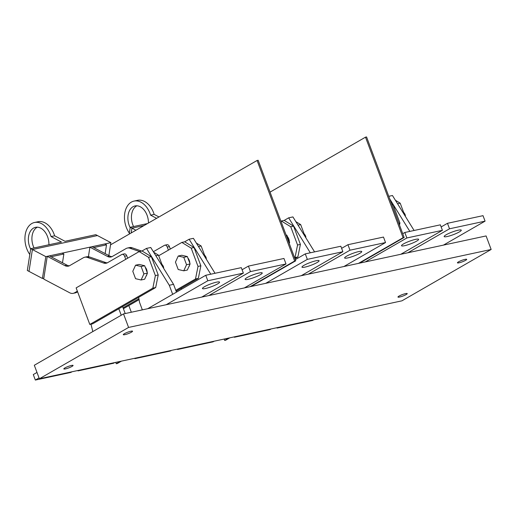 <?xml version="1.0" encoding="UTF-8"?>
<svg xmlns="http://www.w3.org/2000/svg" width="517" height="517" viewBox="0 0 517 517"><rect width="100%" height="100%" fill="white"/><g stroke="black" fill="none" stroke-linecap="round" stroke-linejoin="round"><path stroke-width="0.78" d="M295.853 221.651L300.674 224.591L305.25 236.825M300.674 224.591L298.031 225.16M395.389 200.247L400.203 203.194L404.779 215.421M400.203 203.194L397.56 203.763M196.324 243.055L201.145 245.995L205.714 258.222M201.145 245.995L198.496 246.564M153.672 252.225L158.486 255.165L163.062 267.399M139.073 299.666L123.395 308.694M138.911 298.729L123.078 307.848M158.486 255.165L155.843 255.734M155.371 275.587L148.534 257.304L139.17 251.592L76.135 287.885L89.803 324.443L152.838 288.15L155.371 275.587L158.215 274.973L151.378 256.697L142.013 250.978L139.17 251.592M89.803 324.443L92.646 323.829L155.682 287.536L158.215 274.973M148.534 257.304L151.378 256.697M152.838 288.15L155.682 287.536M175.786 290.321L195.497 278.98L198.024 266.417L191.193 248.134L181.829 242.421L158.7 255.734M128.83 305.566L131.318 312.229M141.561 310.026L142.259 309.625M176.103 291.168L198.341 278.366L200.867 265.803L194.037 247.527L184.672 241.807L181.829 242.421M198.024 266.417L200.867 265.803M195.497 278.98L198.341 278.366M191.193 248.134L194.037 247.527M294.619 257.809L295.026 257.576L297.553 245.013L290.722 226.73L281.358 221.017L280.951 221.25M294.936 258.655L297.87 256.962L300.403 244.399L293.566 226.123L284.201 220.404L281.358 221.017M295.026 257.576L297.87 256.962M297.553 245.013L300.403 244.399M290.722 226.73L293.566 226.123M399.512 225.069L399.932 223.001L393.094 204.719L391.55 203.776M398.827 223.234L399.932 223.001M391.989 204.958L393.094 204.719M170.306 249.052L169.389 246.59A2.966 2.003 -102.1 0 0 166.978 244.722L164.845 245.181A2.966 2.003 -102.1 0 0 164.445 245.336L153.355 251.721M168.413 250.144L167.256 247.048A2.966 2.003 -102.1 0 0 164.845 245.181M141.645 251.062L132.132 247.779A9.881 6.689 -102.1 0 0 129.502 247.591L127.369 248.05A9.881 6.689 -102.1 0 0 126.032 248.574L112.312 256.471A9.881 6.689 77.9 0 1 110.968 256.988A9.881 6.689 77.9 0 1 107.471 256.426L89.906 247.158L92.039 246.699L93.713 247.585L106.515 244.832L105.145 253.614M139.512 251.52L130 248.238A9.881 6.689 -102.1 0 0 127.369 248.05M112.008 256.632A9.881 6.689 77.9 0 1 109.604 255.967L92.039 246.699L104.835 243.946L106.515 244.832M89.906 247.158L88.413 256.703M125.754 259.314L124.597 256.225A2.966 2.003 -102.1 0 0 122.193 254.351A2.966 2.003 -102.1 0 0 121.792 254.506L107.581 262.688A9.881 6.689 77.9 0 1 106.237 263.205A9.881 6.689 77.9 0 1 103.607 263.024L87.347 257.414A9.881 6.689 -102.1 0 0 84.717 257.227A9.881 6.689 -102.1 0 0 83.373 257.744L69.653 265.641A9.881 6.689 77.9 0 1 68.315 266.165A9.881 6.689 77.9 0 1 64.819 265.596L47.247 256.329L43.706 279.064L69.692 292.777A9.881 6.689 -102.1 0 0 73.188 293.339L75.32 292.88A9.881 6.689 -102.1 0 0 76.665 292.363L77.602 291.821M73.188 293.339A9.881 6.689 -102.1 0 0 74.532 292.822L77.369 291.187M127.654 258.222L126.73 255.766A2.966 2.003 -102.1 0 0 124.326 253.892L122.193 254.351M107.278 262.849A9.881 6.689 77.9 0 1 105.739 262.565L89.48 256.955A9.881 6.689 -102.1 0 0 86.85 256.768L84.717 257.227M69.349 265.803A9.881 6.689 77.9 0 1 66.951 265.137L49.38 255.87L51.06 256.755L63.856 254.002L62.486 262.785M47.247 256.329L62.176 253.117L63.856 254.002M147.539 223.551L130.258 227.267L131.938 228.152L144.081 225.535L131.938 228.152L131.182 232.96L131.938 228.152L135.906 230.246M29.812 254.526A19.756 13.371 77.9 0 1 26.742 248.664A19.756 13.371 77.9 0 1 34.484 222.497A19.756 13.371 77.9 0 1 50.53 234.964A19.756 13.371 77.9 0 1 51.073 236.566L61.478 242.053L30.729 248.664L27.323 270.494L42.426 278.463L45.826 256.632L110.877 242.647L108.861 255.572M30.729 248.664L32.403 249.549L97.455 235.565L32.403 249.549L29.004 271.38L32.403 249.549L45.826 256.632M34.484 222.497L38.038 221.735A19.756 13.371 -102.1 0 1 54.085 234.201A19.756 13.371 -102.1 0 1 54.628 235.804L65.032 241.29L95.781 234.679L110.877 242.647M43.848 278.152L42.426 278.463M30.658 249.097A14.819 10.03 77.9 0 1 29.715 246.952A14.819 10.03 77.9 0 1 35.518 227.325A14.819 10.03 77.9 0 1 47.558 236.676A14.819 10.03 77.9 0 1 48.915 244.754M37.347 227.183A14.819 10.03 -102.1 0 0 33.269 246.182A14.819 10.03 -102.1 0 0 34.025 247.96M54.628 235.804L51.073 236.566M130.194 227.693A14.819 10.03 77.9 0 1 129.244 225.548A14.819 10.03 77.9 0 1 135.053 205.928A14.819 10.03 77.9 0 1 147.087 215.279A14.819 10.03 77.9 0 1 148.45 223.021M136.882 205.785A14.819 10.03 -102.1 0 0 132.798 224.785A14.819 10.03 -102.1 0 0 133.56 226.556M158.997 216.953L154.156 214.4A19.756 13.371 -102.1 0 0 153.614 212.797A19.756 13.371 -102.1 0 0 137.567 200.331L134.013 201.094A19.756 13.371 77.9 0 1 150.059 213.566A19.756 13.371 77.9 0 1 150.602 215.162L156.606 218.329M129.347 233.122A19.756 13.371 77.9 0 1 126.271 227.26A19.756 13.371 77.9 0 1 134.013 201.094M154.156 214.4L150.602 215.162M130.258 227.267L129.192 234.111M147.145 272.33A5.926 4.013 -102.1 0 0 146.602 269.531A5.926 4.013 -102.1 0 0 145.232 267.205M146.014 276.252A5.926 4.013 -102.1 0 0 146.977 274.146M144.676 265.732L139.131 264.433L135.577 265.202L132.791 271.296L135.557 278.689L141.102 279.981L144.657 279.219L147.442 273.125L144.676 265.732L141.122 266.494L135.577 265.202M141.102 279.981L143.888 273.887L147.442 273.125M143.888 273.887L141.122 266.494M189.804 263.159A5.926 4.013 -102.1 0 0 189.254 260.355A5.926 4.013 -102.1 0 0 187.884 258.035M188.666 267.082A5.926 4.013 -102.1 0 0 189.629 264.975M187.335 256.561L181.784 255.262L178.229 256.025L175.45 262.119L178.21 269.512L183.761 270.811L187.316 270.048L190.101 263.954L187.335 256.561L183.781 257.324L178.229 256.025M183.761 270.811L186.547 264.717L190.101 263.954M186.547 264.717L183.781 257.324M289.333 241.756A5.926 4.013 -102.1 0 0 288.79 238.957A5.926 4.013 -102.1 0 0 287.413 236.631M286.205 235.3L286.864 235.157L286.082 234.977M289.236 243.41L289.63 242.551L286.864 235.157M288.971 242.693L289.63 242.551M163.618 268.297A3.949 2.675 -102.1 0 0 163.256 266.378A3.949 2.675 -102.1 0 0 162.952 265.712L163.243 266.242A2.469 1.674 77.9 0 1 163.43 266.662A2.469 1.674 77.9 0 1 163.65 268.142L163.637 268.329M162.952 265.712A3.949 2.675 -102.1 0 0 161.963 264.458M206.277 259.127A3.949 2.675 -102.1 0 0 205.908 257.201A3.949 2.675 -102.1 0 0 205.611 256.535L205.895 257.072A2.469 1.674 77.9 0 1 206.083 257.485A2.469 1.674 77.9 0 1 206.302 258.972L206.289 259.153M205.611 256.535A3.949 2.675 -102.1 0 0 204.616 255.288M305.805 237.723A3.949 2.675 -102.1 0 0 305.444 235.804A3.949 2.675 -102.1 0 0 305.14 235.138L305.431 235.668A2.469 1.674 77.9 0 1 305.618 236.088A2.469 1.674 77.9 0 1 305.838 237.568L305.825 237.755M305.14 235.138A3.949 2.675 -102.1 0 0 304.151 233.884M405.334 216.319A3.949 2.675 -102.1 0 0 404.973 214.4A3.949 2.675 -102.1 0 0 404.669 213.734L404.96 214.271A2.469 1.674 77.9 0 1 405.147 214.684A2.469 1.674 77.9 0 1 405.367 216.164L405.354 216.352M404.669 213.734A3.949 2.675 -102.1 0 0 403.68 212.481M305.036 267.102A9.138 1.428 159.5 0 0 314.394 263.89A9.138 1.428 159.5 0 0 319.099 260.73A9.138 1.428 159.5 0 0 316.036 260.768A9.138 1.428 159.5 0 0 306.684 263.974A9.138 1.428 159.5 0 0 301.98 267.134A9.138 1.428 159.5 0 0 305.036 267.102M358.695 251.592A9.138 1.428 -20.5 0 1 361.751 251.559A9.138 1.428 -20.5 0 1 357.047 254.719A9.138 1.428 -20.5 0 1 347.689 257.925A9.138 1.428 -20.5 0 1 344.632 257.957A9.138 1.428 -20.5 0 1 349.337 254.803A9.138 1.428 -20.5 0 1 358.695 251.592M458.224 230.194A9.138 1.428 -20.5 0 1 461.28 230.155A9.138 1.428 -20.5 0 1 456.576 233.316A9.138 1.428 -20.5 0 1 447.224 236.528A9.138 1.428 -20.5 0 1 444.161 236.56A9.138 1.428 -20.5 0 1 448.866 233.4A9.138 1.428 -20.5 0 1 458.224 230.194M415.571 239.365A9.138 1.428 -20.5 0 1 418.628 239.332A9.138 1.428 -20.5 0 1 413.923 242.486A9.138 1.428 -20.5 0 1 404.565 245.698A9.138 1.428 -20.5 0 1 401.509 245.73A9.138 1.428 -20.5 0 1 406.213 242.57A9.138 1.428 -20.5 0 1 415.571 239.365M259.166 272.995A9.138 1.428 -20.5 0 1 262.222 272.963A9.138 1.428 -20.5 0 1 257.518 276.123A9.138 1.428 -20.5 0 1 248.16 279.329A9.138 1.428 -20.5 0 1 245.103 279.361A9.138 1.428 -20.5 0 1 249.808 276.201A9.138 1.428 -20.5 0 1 259.166 272.995M216.507 282.166A9.138 1.428 -20.5 0 1 219.563 282.133A9.138 1.428 -20.5 0 1 214.859 285.294A9.138 1.428 -20.5 0 1 205.507 288.499A9.138 1.428 -20.5 0 1 202.451 288.531A9.138 1.428 -20.5 0 1 207.155 285.378A9.138 1.428 -20.5 0 1 216.507 282.166M405.567 293.611A4.937 0.769 -20.5 0 1 407.222 293.591A4.937 0.769 -20.5 0 1 404.675 295.304A4.937 0.769 -20.5 0 1 399.622 297.036A4.937 0.769 -20.5 0 1 397.967 297.055A4.937 0.769 -20.5 0 1 400.507 295.349A4.937 0.769 -20.5 0 1 405.567 293.611M465.035 259.372A4.937 0.769 -20.5 0 1 466.689 259.353A4.937 0.769 -20.5 0 1 464.15 261.066A4.937 0.769 -20.5 0 1 459.09 262.798A4.937 0.769 -20.5 0 1 457.435 262.817A4.937 0.769 -20.5 0 1 459.981 261.111A4.937 0.769 -20.5 0 1 465.035 259.372M71.43 365.461A4.937 0.769 -20.5 0 1 73.084 365.441A4.937 0.769 -20.5 0 1 70.538 367.148A4.937 0.769 -20.5 0 1 65.485 368.886A4.937 0.769 -20.5 0 1 63.83 368.905A4.937 0.769 -20.5 0 1 66.37 367.193A4.937 0.769 -20.5 0 1 71.43 365.461M130.898 331.223A4.937 0.769 -20.5 0 1 132.552 331.203A4.937 0.769 -20.5 0 1 130.013 332.909A4.937 0.769 -20.5 0 1 124.952 334.648A4.937 0.769 -20.5 0 1 123.298 334.667A4.937 0.769 -20.5 0 1 125.844 332.954A4.937 0.769 -20.5 0 1 130.898 331.223M39.37 378.787L34.309 365.261L123.518 313.909L358.481 263.386L403.086 237.704L404.152 237.477L359.548 263.153L486.09 235.939L491.15 249.472L401.942 300.823L39.37 378.787L128.578 327.435L491.15 249.472M147.7 308.707L205.753 275.283L241.303 267.638L243.352 273.125L201.72 297.088M242.092 269.751L248.412 266.113L283.956 258.468L286.004 263.954L244.379 287.917M402.73 233.678L404.811 232.482L440.361 224.837L442.41 230.323L400.778 254.286M441.15 226.95L447.47 223.305L483.014 215.667L485.069 221.147L443.437 245.116M341.621 248.347L347.941 244.709L383.485 237.064L385.533 242.551L343.908 266.513M295.297 259.631L305.282 253.879L340.832 246.241L342.881 251.721L301.249 275.69M123.518 313.909L128.578 327.435M359.548 263.153L358.481 263.386M265.706 283.335L307.337 259.366L342.881 251.721M305.282 253.879L307.337 259.366M308.358 274.159L349.99 250.196L385.533 242.551M347.941 244.709L349.99 250.196M407.894 252.761L449.519 228.792L485.069 221.147M447.47 223.305L449.519 228.792M365.235 261.932L406.866 237.962L442.41 230.323M404.811 232.482L406.866 237.962M208.829 295.562L250.461 271.593L286.004 263.954M248.412 266.113L250.461 271.593M166.177 304.733L207.802 280.77L243.352 273.125M205.753 275.283L207.802 280.77M71.999 371.775L70.887 372.414L35.337 380.06L39.046 377.921M36.998 372.44L33.288 374.573L35.337 380.06M114.651 362.604L113.54 363.244L77.996 370.883L79.107 370.243M77.854 370.515L77.996 370.883M171.528 350.371L170.416 351.011L134.866 358.656L135.977 358.016M134.73 358.287L134.866 358.656M214.18 341.201L213.069 341.84L177.525 349.486L178.636 348.846M177.383 349.111L177.525 349.486M271.057 328.967L269.945 329.613L234.395 337.252L235.513 336.612M234.259 336.884L234.395 337.252M313.716 319.797L312.598 320.437L277.054 328.082L278.165 327.442M276.918 327.713L277.054 328.082M314.575 251.882L292.926 216.92L288.66 217.838L284.201 220.404M310.303 252.8L288.66 217.838M414.104 230.485L392.455 195.516L388.758 196.311M409.839 231.403L389.747 198.942M181.325 288.163L181.512 289.242M215.04 273.286L193.397 238.324L189.132 239.242L184.672 241.807M210.774 274.204L189.132 239.242M176.471 292.144L173.55 284.344L150.744 247.494L146.473 248.412L142.013 250.978M172.678 294.328L169.285 285.261L173.55 284.344M169.285 285.261L146.473 248.412M138.666 297.333L139.551 302.38L142.349 309.857M125.204 313.541L122.607 306.581M121.23 315.228L118.813 308.765M90.992 324.185L92.814 331.584M250.066 286.696L294.664 261.02L295.737 260.788L251.133 286.463M121.405 361.15L117.32 363.503L116.254 363.729L120.338 361.377M110.535 244.851L257.078 160.483L258.145 160.257L295.737 260.788M115.743 362.365L116.254 363.729M257.078 160.483L294.664 261.02M229.826 337.834L225.735 340.186L224.669 340.419L228.76 338.066M270.061 192.117L365.5 137.173L403.086 237.704M224.158 339.055L224.669 340.419M365.5 137.173L366.566 136.94L404.152 237.477M167.256 247.048L169.389 246.59M130 248.238L132.132 247.779M107.471 256.426L109.604 255.967M74.532 292.822L76.665 292.363M124.597 256.225L126.73 255.766M103.607 263.024L105.739 262.565M87.347 257.414L89.48 256.955M64.819 265.596L66.951 265.137"/></g></svg>
